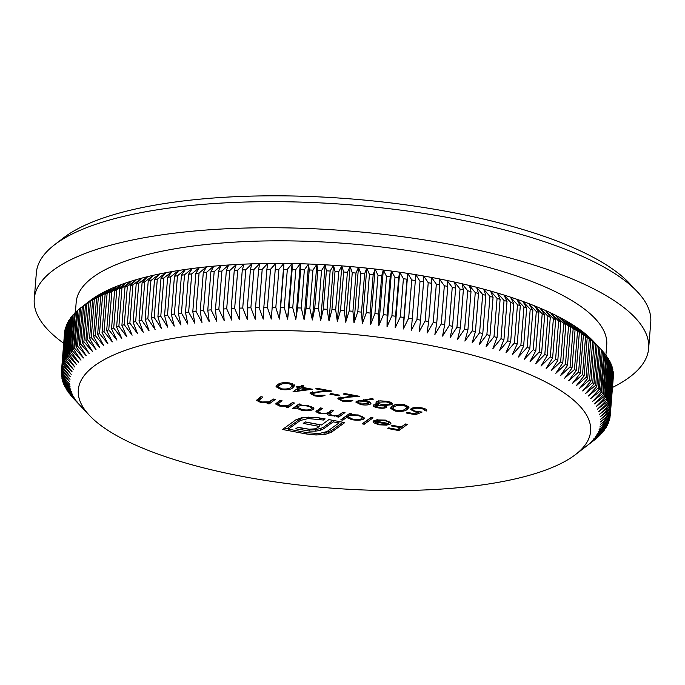 <?xml version="1.0" encoding="UTF-8"?>
<svg xmlns="http://www.w3.org/2000/svg" width="685" height="685" viewBox="0 0 685 685"><rect width="100%" height="100%" fill="white"/><g stroke="black" fill="none" stroke-linecap="round" stroke-linejoin="round"><path stroke-width="1.03" d="M89.504 415.487L73.406 398.396A275.267 83.065 4.6 0 1 72.336 397.223L79.743 405.049L71.017 395.707A275.267 83.065 4.6 0 1 70.058 394.534L77.611 402.446L68.885 393.01A275.267 83.065 4.6 0 1 68.038 391.846L75.735 399.843L67.01 390.322A275.267 83.065 4.6 0 1 66.282 389.157L74.108 397.24L65.409 387.633A275.267 83.065 4.6 0 1 64.801 386.468L72.747 394.646L64.073 384.944A275.267 83.065 4.6 0 1 63.577 383.788L71.634 392.06L63.003 382.273A275.267 83.065 4.6 0 1 62.626 381.117L70.795 389.482L62.207 379.61A275.267 83.065 4.6 0 1 61.941 378.454L70.204 386.914L61.676 376.955A275.267 83.065 4.6 0 1 61.53 375.817L69.879 384.362L61.419 374.327A275.267 83.065 4.6 0 1 61.393 373.188L69.819 381.828L61.436 371.707A275.267 83.065 4.6 0 1 61.47 371.116A275.267 83.065 4.6 0 1 61.522 370.576L70.024 379.31L61.718 369.112A275.267 83.065 4.6 0 1 61.924 367.991L70.478 376.818L62.266 366.543A275.267 83.065 4.6 0 1 62.592 365.43L71.206 374.352L63.097 364A275.267 83.065 4.6 0 1 63.534 362.904L72.19 371.912L64.184 361.483A275.267 83.065 4.6 0 1 64.741 360.396L73.432 369.498L65.546 358.991A275.267 83.065 4.6 0 1 66.222 357.93L74.93 367.117L67.173 356.542A275.267 83.065 4.6 0 1 67.969 355.489L76.686 364.771L69.065 354.128A275.267 83.065 4.6 0 1 69.973 353.092L78.698 362.468L71.223 351.756A275.267 83.065 4.6 0 1 72.242 350.737L80.967 360.199L73.646 349.418A275.267 83.065 4.6 0 1 74.776 348.417L83.484 357.972L76.318 347.124A275.267 83.065 4.6 0 1 77.559 346.148L86.25 355.789L79.254 344.88A275.267 83.065 4.6 0 1 80.607 343.921L89.264 353.648L82.44 342.68A275.267 83.065 4.6 0 1 83.895 341.738L92.518 351.551L85.873 340.531A275.267 83.065 4.6 0 1 87.44 339.614L96.011 349.513L89.555 338.433A275.267 83.065 4.6 0 1 91.233 337.542L99.736 347.518L93.485 336.386A275.267 83.065 4.6 0 1 95.258 335.522L103.7 345.582L97.647 334.4A275.267 83.065 4.6 0 1 99.53 333.561L107.887 343.707L102.048 332.473A275.267 83.065 4.6 0 1 104.026 331.651L112.306 341.883L106.68 330.607A275.267 83.065 4.6 0 1 108.761 329.81L116.938 340.12L111.535 328.8A275.267 83.065 4.6 0 1 113.71 328.029L121.784 338.416L116.613 327.053A275.267 83.065 4.6 0 1 118.882 326.317L126.845 336.772L121.904 325.375A275.267 83.065 4.6 0 1 124.268 324.664L132.111 335.196L127.41 323.765A275.267 83.065 4.6 0 1 129.867 323.089L137.574 333.681L133.121 322.224A275.267 83.065 4.6 0 1 135.664 321.573L143.233 332.242L139.038 320.743A275.267 83.065 4.6 0 1 141.658 320.126L149.09 330.864L145.143 319.347A275.267 83.065 4.6 0 1 147.849 318.756L155.118 329.562L151.436 318.02A275.267 83.065 4.6 0 1 154.219 317.463L161.335 328.329L157.91 316.761A275.267 83.065 4.6 0 1 160.778 316.239L167.714 327.165L164.563 315.579A275.267 83.065 4.6 0 1 167.5 315.091L174.264 326.077L171.378 314.483A275.267 83.065 4.6 0 1 174.392 314.03L180.968 325.067L178.365 313.456A275.267 83.065 4.6 0 1 181.448 313.036L187.836 324.133L185.507 312.506A275.267 83.065 4.6 0 1 188.649 312.12L194.84 323.269L192.793 311.641A275.267 83.065 4.6 0 1 195.996 311.29L201.981 322.489L200.217 310.853A275.267 83.065 4.6 0 1 203.488 310.545L209.25 321.787L207.778 310.151A275.267 83.065 4.6 0 1 211.1 309.868L216.657 321.162L215.467 309.526A275.267 83.065 4.6 0 1 218.84 309.286L224.166 320.614L223.276 308.986A275.267 83.065 4.6 0 1 226.701 308.781L231.795 320.152L231.196 308.533A275.267 83.065 4.6 0 1 234.664 308.361L239.519 319.767L239.211 308.156A275.267 83.065 4.6 0 1 242.73 308.019L247.345 319.467L247.328 307.865A275.267 83.065 4.6 0 1 250.881 307.77L255.248 319.244L255.539 307.659A275.267 83.065 4.6 0 1 259.118 307.599L263.237 319.107L263.819 307.539A275.267 83.065 4.6 0 1 267.433 307.514L271.294 319.047L272.176 307.505A275.267 83.065 4.6 0 1 275.815 307.514L279.42 319.064L280.593 307.556A275.267 83.065 4.6 0 1 284.258 307.599L287.597 319.176L289.061 307.685A275.267 83.065 4.6 0 1 292.752 307.77L295.817 319.356L297.581 307.899A275.267 83.065 4.6 0 1 301.289 308.027L304.08 319.63L306.135 308.207A275.267 83.065 4.6 0 1 309.86 308.361L312.369 319.981L314.723 308.592A275.267 83.065 4.6 0 1 318.457 308.781L320.691 320.409L323.329 309.055A275.267 83.065 4.6 0 1 327.07 309.286L329.014 320.914L331.942 309.611A275.267 83.065 4.6 0 1 335.684 309.877L337.354 321.505L340.565 310.245A275.267 83.065 4.6 0 1 344.307 310.545L345.685 322.181L349.187 310.956A275.267 83.065 4.6 0 1 352.921 311.298L354.008 322.926L357.793 311.752A275.267 83.065 4.6 0 1 361.517 312.129L362.314 323.757L366.372 312.634A275.267 83.065 4.6 0 1 370.088 313.036L370.594 324.656L374.926 313.593A275.267 83.065 4.6 0 1 378.625 314.03L378.831 325.632L383.437 314.629A275.267 83.065 4.6 0 1 387.119 315.1L387.034 326.694L391.906 315.742A275.267 83.065 4.6 0 1 395.562 316.247L395.185 327.824L400.323 316.924A275.267 83.065 4.6 0 1 403.953 317.472L403.268 329.023L408.662 318.191A275.267 83.065 4.6 0 1 412.267 318.765L411.291 330.298L416.942 319.535A275.267 83.065 4.6 0 1 420.513 320.135L419.237 331.643L425.137 320.94A275.267 83.065 4.6 0 1 428.673 321.582L427.106 333.056L433.245 322.429A275.267 83.065 4.6 0 1 436.739 323.089L434.872 334.537L441.26 323.979A275.267 83.065 4.6 0 1 444.702 324.673L442.553 336.087L449.172 325.598A275.267 83.065 4.6 0 1 452.562 326.325L450.122 337.696L456.963 327.284A275.267 83.065 4.6 0 1 460.311 328.038L457.571 339.375L464.644 329.04A275.267 83.065 4.6 0 1 467.932 329.819L464.909 341.113L472.188 330.855A275.267 83.065 4.6 0 1 475.424 331.66L472.119 342.911L479.603 332.73A275.267 83.065 4.6 0 1 482.779 333.569L479.183 344.769L486.881 334.674A275.267 83.065 4.6 0 1 489.989 335.53L486.119 346.678L494.005 336.66A275.267 83.065 4.6 0 1 497.045 337.551L492.892 348.648L500.975 338.715A275.267 83.065 4.6 0 1 503.946 339.623L499.519 350.669L507.773 340.822A275.267 83.065 4.6 0 1 510.676 341.746L505.984 352.741L514.409 342.979A275.267 83.065 4.6 0 1 517.235 343.93L512.277 354.856L520.874 345.18A275.267 83.065 4.6 0 1 523.614 346.156L518.391 357.022L527.15 347.432A275.267 83.065 4.6 0 1 529.813 348.425L524.333 359.231L533.238 349.735A275.267 83.065 4.6 0 1 535.816 350.746L530.087 361.483L539.129 352.073A275.267 83.065 4.6 0 1 541.621 353.1L535.644 363.778L544.823 354.453A275.267 83.065 4.6 0 1 547.229 355.498L541.004 366.107L550.312 356.876A275.267 83.065 4.6 0 1 552.624 357.938L546.159 368.47L555.586 359.334A275.267 83.065 4.6 0 1 557.804 360.404L551.108 370.868L560.638 361.817A275.267 83.065 4.6 0 1 562.77 362.913L555.843 373.299L565.476 364.343A275.267 83.065 4.6 0 1 567.505 365.439L560.364 375.757L570.083 366.886A275.267 83.065 4.6 0 1 572.018 367.999L564.663 378.24L574.467 369.463A275.267 83.065 4.6 0 1 576.29 370.585L568.73 380.74L578.611 372.058A275.267 83.065 4.6 0 1 580.332 373.197L572.574 383.266L582.507 374.678A275.267 83.065 4.6 0 1 584.125 375.825L576.179 385.809L586.172 377.315A275.267 83.065 4.6 0 1 587.679 378.471L579.544 388.369L589.579 379.969A275.267 83.065 4.6 0 1 590.984 381.125L582.67 390.947L592.748 382.632A275.267 83.065 4.6 0 1 594.041 383.797L585.555 393.533L595.65 385.312A275.267 83.065 4.6 0 1 596.84 386.477L588.184 396.127L598.305 387.993A275.267 83.065 4.6 0 1 599.375 389.166L590.573 398.721L600.702 390.69A275.267 83.065 4.6 0 1 601.661 391.854L592.705 401.324L602.834 393.378A275.267 83.065 4.6 0 1 603.673 394.543L594.58 403.927L604.701 396.067A275.267 83.065 4.6 0 1 605.429 397.24L596.207 406.53L606.302 398.756A275.267 83.065 4.6 0 1 606.919 399.92L597.568 409.125L607.638 401.444A275.267 83.065 4.6 0 1 608.134 402.6L598.681 411.711L608.708 404.116A275.267 83.065 4.6 0 1 609.085 405.272L599.521 414.288L609.504 406.779A275.267 83.065 4.6 0 1 609.77 407.935L600.111 416.857L610.035 409.433A275.267 83.065 4.6 0 1 610.181 410.58L600.437 419.408L610.292 412.062A275.267 83.065 4.6 0 1 610.326 413.201L600.497 421.943L610.284 414.682A275.267 83.065 4.6 0 1 610.241 415.273A275.267 83.065 4.6 0 1 610.189 415.812L600.3 424.46L610.001 417.276A275.267 83.065 4.6 0 1 609.796 418.398L599.837 426.952L609.444 419.845A275.267 83.065 4.6 0 1 609.119 420.958L599.11 429.418L608.622 422.397A275.267 83.065 4.6 0 1 608.177 423.493L598.125 431.858L607.526 424.905A275.267 83.065 4.6 0 1 606.97 425.993L596.883 434.273L606.165 427.397A275.267 83.065 4.6 0 1 605.489 428.459L595.385 436.653L604.538 429.846A275.267 83.065 4.6 0 1 603.75 430.899L593.63 438.999L602.646 432.261A275.267 83.065 4.6 0 1 601.738 433.297L591.617 441.303L600.488 434.632A275.267 83.065 4.6 0 1 599.469 435.651L589.348 443.572L598.073 436.97A275.267 83.065 4.6 0 1 596.943 437.972L586.831 445.798L595.393 439.265A275.267 83.065 4.6 0 1 594.152 440.241L575.477 454.592A256.978 77.542 -175.4 0 0 425.753 344.581A256.978 77.542 -175.4 0 0 159.408 340.993A256.978 77.542 -175.4 0 0 89.504 415.487A256.978 77.542 -175.4 0 0 243.543 476.64A256.978 77.542 -175.4 0 0 575.477 454.592M63.645 382.992L63.577 383.788M62.703 380.175L62.626 381.117M62.035 377.375L61.941 378.454M61.633 374.575L61.53 375.817M61.504 371.792L61.393 373.188M64.681 332.268L61.522 370.576M64.596 332.336A275.267 83.065 -175.4 0 0 64.553 332.876L61.47 371.116M65.246 329.545L64.998 329.75A275.267 83.065 -175.4 0 0 64.792 330.872L61.718 369.112M64.998 329.75L61.924 367.991M66.085 326.848L65.674 327.19A275.267 83.065 -175.4 0 0 65.349 328.303L62.266 366.543M65.674 327.19L62.592 365.43M67.19 324.185L66.608 324.664A275.267 83.065 -175.4 0 0 66.171 325.76L63.097 364M66.608 324.664L63.534 362.904M68.56 321.548L67.824 322.156A275.267 83.065 -175.4 0 0 67.267 323.243L64.184 361.483M67.824 322.156L64.741 360.396M70.204 318.953L69.296 319.69A275.267 83.065 -175.4 0 0 68.628 320.76L65.546 358.991M69.296 319.69L66.222 357.93M72.105 316.401L71.043 317.249A275.267 83.065 -175.4 0 0 70.255 318.302L67.173 356.542M71.043 317.249L67.969 355.489M74.271 313.884L73.047 314.852A275.267 83.065 -175.4 0 0 72.148 315.888L69.065 354.128M73.047 314.852L69.973 353.092M76.703 311.41L75.316 312.497A275.267 83.065 -175.4 0 0 74.305 313.516L71.223 351.756M75.316 312.497L72.242 350.737M79.391 308.986L77.85 310.177A275.267 83.065 -175.4 0 0 76.72 311.178L73.646 349.418M77.85 310.177L74.776 348.417M599.375 389.166L602.457 350.925A275.267 83.065 -175.4 0 0 601.387 349.761L592.662 340.505A266.123 80.308 -175.4 0 0 590.025 337.91L597.115 345.557A275.267 83.065 -175.4 0 0 595.822 344.401L587.148 335.325L594.066 342.885A275.267 83.065 -175.4 0 0 592.662 341.729L584.022 332.756L590.761 340.231A275.267 83.065 -175.4 0 0 589.246 339.075L580.649 330.196A266.123 80.308 -175.4 0 0 577.044 327.644L583.406 334.956A275.267 83.065 -175.4 0 0 581.685 333.826L573.208 325.118A266.123 80.308 -175.4 0 0 569.141 322.618A266.123 80.308 -175.4 0 0 564.842 320.135L570.579 327.207A275.267 83.065 -175.4 0 0 568.55 326.103L560.321 317.677A266.123 80.308 -175.4 0 0 555.586 315.246A266.123 80.308 -175.4 0 0 550.637 312.848A266.123 80.308 -175.4 0 0 545.483 310.485A266.123 80.308 -175.4 0 0 540.114 308.156A266.123 80.308 -175.4 0 0 534.557 305.861L538.898 312.506A275.267 83.065 -175.4 0 0 536.312 311.495L528.811 303.609L532.887 310.185A275.267 83.065 -175.4 0 0 530.224 309.192L522.869 301.4L526.697 307.916A275.267 83.065 -175.4 0 0 523.948 306.94L516.747 299.234L520.317 305.69A275.267 83.065 -175.4 0 0 517.492 304.739L510.453 297.119L513.75 303.506A275.267 83.065 -175.4 0 0 510.856 302.582L503.997 295.047L507.02 301.383A275.267 83.065 -175.4 0 0 504.049 300.475L497.37 293.026L500.127 299.311A275.267 83.065 -175.4 0 0 497.079 298.429L490.588 291.056L493.063 297.29A275.267 83.065 -175.4 0 0 489.955 296.434L483.661 289.147L485.853 295.329A275.267 83.065 -175.4 0 0 482.685 294.49L476.589 287.289L478.498 293.42A275.267 83.065 -175.4 0 0 475.27 292.615L469.388 285.491L471.006 291.579A275.267 83.065 -175.4 0 0 467.718 290.8L462.05 283.753L463.385 289.798A275.267 83.065 -175.4 0 0 460.037 289.044L454.592 282.074L455.645 288.085A275.267 83.065 -175.4 0 0 452.246 287.358L447.022 280.465L447.784 286.433A275.267 83.065 -175.4 0 0 444.334 285.739L439.35 278.915L439.813 284.849A275.267 83.065 -175.4 0 0 436.328 284.189L431.576 277.434L431.747 283.342A275.267 83.065 -175.4 0 0 428.219 282.7L423.715 276.021L423.587 281.895A275.267 83.065 -175.4 0 0 420.016 281.295L415.769 274.676L415.341 280.525A275.267 83.065 -175.4 0 0 411.745 279.951L407.746 273.401L407.027 279.232A275.267 83.065 -175.4 0 0 403.397 278.692L399.655 272.202L398.644 278.007A275.267 83.065 -175.4 0 0 394.98 277.502L391.512 271.072L390.193 276.86A275.267 83.065 -175.4 0 0 386.52 276.389L383.309 270.018L381.699 275.79A275.267 83.065 -175.4 0 0 378 275.353L375.063 269.034L373.162 274.796A275.267 83.065 -175.4 0 0 369.446 274.394L366.792 268.135L364.591 273.889A275.267 83.065 -175.4 0 0 360.867 273.512L358.486 267.304L355.994 273.058A275.267 83.065 -175.4 0 0 352.261 272.716L350.163 266.559L347.389 272.305A275.267 83.065 -175.4 0 0 343.647 272.005L341.832 265.883L338.767 271.637A275.267 83.065 -175.4 0 0 335.025 271.371L333.492 265.3L330.144 271.046A275.267 83.065 -175.4 0 0 326.402 270.815L325.161 264.787L321.53 270.541A275.267 83.065 -175.4 0 0 317.797 270.352L316.847 264.359L312.934 270.121A275.267 83.065 -175.4 0 0 309.209 269.967L308.558 264.008L304.363 269.787A275.267 83.065 -175.4 0 0 300.655 269.667L300.295 263.742L295.834 269.53A275.267 83.065 -175.4 0 0 292.135 269.445L292.067 263.554L287.34 269.359A275.267 83.065 -175.4 0 0 283.667 269.316L283.89 263.442L278.898 269.274A275.267 83.065 -175.4 0 0 275.25 269.265L275.772 263.425A266.123 80.308 -175.4 0 0 267.715 263.485L262.201 269.359A275.267 83.065 -175.4 0 0 258.613 269.419L259.726 263.622L253.955 269.53A275.267 83.065 -175.4 0 0 250.41 269.625L251.815 263.845L245.804 269.779A275.267 83.065 -175.4 0 0 242.293 269.916L243.997 264.145A266.123 80.308 -175.4 0 0 236.274 264.53L229.775 270.541A275.267 83.065 -175.4 0 0 226.35 270.746L228.644 264.992A266.123 80.308 -175.4 0 0 221.127 265.54L214.174 271.628A275.267 83.065 -175.4 0 0 210.86 271.911L213.729 266.165A266.123 80.308 -175.4 0 0 206.45 266.867L199.07 273.05A275.267 83.065 -175.4 0 0 195.867 273.401L199.309 267.647L191.723 273.88A275.267 83.065 -175.4 0 0 188.581 274.265L192.305 268.511A266.123 80.308 -175.4 0 0 185.447 269.445L177.466 275.79A275.267 83.065 -175.4 0 0 174.461 276.243L178.742 270.455L170.582 276.851A275.267 83.065 -175.4 0 0 167.637 277.339L172.192 271.543L163.852 277.999A275.267 83.065 -175.4 0 0 160.984 278.521L165.813 272.707L157.302 279.223A275.267 83.065 -175.4 0 0 154.51 279.78L159.596 273.94L150.923 280.516A275.267 83.065 -175.4 0 0 148.217 281.107L153.56 275.242L144.74 281.886A275.267 83.065 -175.4 0 0 142.112 282.511L147.712 276.62L138.738 283.333A275.267 83.065 -175.4 0 0 136.204 283.984L142.052 278.059L132.941 284.849A275.267 83.065 -175.4 0 0 130.493 285.525L136.589 279.574L127.35 286.424A275.267 83.065 -175.4 0 0 124.987 287.135L131.323 281.15L121.956 288.077A275.267 83.065 -175.4 0 0 119.687 288.813L126.263 282.794L116.784 289.789A275.267 83.065 -175.4 0 0 114.609 290.56L121.408 284.498L111.835 291.57A275.267 83.065 -175.4 0 0 109.754 292.367L116.775 286.261L107.108 293.42A275.267 83.065 -175.4 0 0 105.122 294.233L112.366 288.085L102.604 295.321A275.267 83.065 -175.4 0 0 100.721 296.16L108.17 289.96L98.34 297.281A275.267 83.065 -175.4 0 0 96.559 298.146L104.214 291.904L94.307 299.302A275.267 83.065 -175.4 0 0 92.629 300.193L100.481 293.891L90.514 301.374A275.267 83.065 -175.4 0 0 88.947 302.291L96.987 295.929L86.978 303.498A275.267 83.065 -175.4 0 0 85.514 304.44L93.734 298.026L83.681 305.681A275.267 83.065 -175.4 0 0 82.328 306.64L80.633 307.908A275.267 83.065 -175.4 0 0 79.4 308.884L76.318 347.124M80.633 307.908L77.559 346.148M82.328 306.64L79.254 344.88M83.681 305.681L80.607 343.921M85.514 304.44L82.44 342.68M86.978 303.498L83.895 341.738M88.947 302.291L85.873 340.531M90.514 301.374L87.44 339.614M92.629 300.193L89.555 338.433M94.307 299.302L91.233 337.542M96.559 298.146L93.485 336.386M98.34 297.281L95.258 335.522M100.721 296.16L97.647 334.4M102.604 295.321L99.53 333.561M105.122 294.233L102.048 332.473M107.108 293.42L104.026 331.651M109.754 292.367L106.68 330.607M111.835 291.57L108.761 329.81M114.609 290.56L111.535 328.8M116.784 289.789L113.71 328.029M119.687 288.813L116.613 327.053M121.956 288.077L118.882 326.317M124.987 287.135L121.904 325.375M127.35 286.424L124.268 324.664M130.493 285.525L127.41 323.765M132.941 284.849L129.867 323.089M136.204 283.984L133.121 322.224M138.738 283.333L135.664 321.573M142.112 282.511L139.038 320.743M144.74 281.886L141.658 320.126M148.217 281.107L145.143 319.347M150.923 280.516L147.849 318.756M154.51 279.78L151.436 318.02M157.302 279.223L154.219 317.463M160.984 278.521L157.91 316.761M163.852 277.999L160.778 316.239M242.293 269.916L239.211 308.156M245.804 269.779L242.73 308.019M250.41 269.625L247.328 307.865M253.955 269.53L250.881 307.77M226.35 270.746L223.276 308.986M229.775 270.541L226.701 308.781M600.599 348.922L593.304 341.173A266.123 80.308 -175.4 0 0 592.662 340.505L599.914 348.237A275.267 83.065 -175.4 0 0 598.733 347.072L590.025 337.91A266.123 80.308 -175.4 0 0 587.148 335.325A266.123 80.308 -175.4 0 0 584.022 332.756A266.123 80.308 -175.4 0 0 580.649 330.196L587.208 337.585A275.267 83.065 -175.4 0 0 585.589 336.438L577.044 327.644A266.123 80.308 -175.4 0 0 573.208 325.118L579.364 332.345A275.267 83.065 -175.4 0 0 577.541 331.223L569.141 322.618L575.092 329.768A275.267 83.065 -175.4 0 0 573.165 328.646L564.842 320.135A266.123 80.308 -175.4 0 0 560.321 317.677L565.844 324.673A275.267 83.065 -175.4 0 0 563.721 323.577L555.586 315.246L560.878 322.164A275.267 83.065 -175.4 0 0 558.66 321.094L550.637 312.848L555.698 319.698A275.267 83.065 -175.4 0 0 553.386 318.636L545.483 310.485L550.303 317.258A275.267 83.065 -175.4 0 0 547.897 316.213L540.114 308.156L544.703 314.86A275.267 83.065 -175.4 0 0 542.203 313.833L534.557 305.861A266.123 80.308 -175.4 0 0 528.811 303.609A266.123 80.308 -175.4 0 0 522.869 301.4A266.123 80.308 -175.4 0 0 516.747 299.234A266.123 80.308 -175.4 0 0 510.453 297.119A266.123 80.308 -175.4 0 0 503.997 295.047A266.123 80.308 -175.4 0 0 497.37 293.026A266.123 80.308 -175.4 0 0 490.588 291.056A266.123 80.308 -175.4 0 0 483.661 289.147A266.123 80.308 -175.4 0 0 476.589 287.289A266.123 80.308 -175.4 0 0 469.388 285.491A266.123 80.308 -175.4 0 0 462.05 283.753A266.123 80.308 -175.4 0 0 454.592 282.074A266.123 80.308 -175.4 0 0 447.022 280.465A266.123 80.308 -175.4 0 0 439.35 278.915A266.123 80.308 -175.4 0 0 434.179 277.922A266.123 80.308 -175.4 0 0 431.576 277.434A266.123 80.308 -175.4 0 0 423.715 276.021A266.123 80.308 -175.4 0 0 415.769 274.676A266.123 80.308 -175.4 0 0 407.746 273.401A266.123 80.308 -175.4 0 0 399.655 272.202A266.123 80.308 -175.4 0 0 391.512 271.072A266.123 80.308 -175.4 0 0 383.309 270.018A266.123 80.308 -175.4 0 0 375.063 269.034A266.123 80.308 -175.4 0 0 366.792 268.135A266.123 80.308 -175.4 0 0 358.486 267.304A266.123 80.308 -175.4 0 0 350.163 266.559A266.123 80.308 -175.4 0 0 341.832 265.883A266.123 80.308 -175.4 0 0 333.492 265.3A266.123 80.308 -175.4 0 0 325.161 264.787A266.123 80.308 -175.4 0 0 316.847 264.359A266.123 80.308 -175.4 0 0 308.558 264.008A266.123 80.308 -175.4 0 0 300.295 263.742A266.123 80.308 -175.4 0 0 292.067 263.554A266.123 80.308 -175.4 0 0 283.89 263.442A266.123 80.308 -175.4 0 0 275.772 263.425L270.515 269.274A275.267 83.065 -175.4 0 0 266.893 269.299L267.715 263.485A266.123 80.308 -175.4 0 0 259.726 263.622A266.123 80.308 -175.4 0 0 251.815 263.845A266.123 80.308 -175.4 0 0 243.997 264.145L237.738 270.121L234.664 308.361M237.738 270.121A275.267 83.065 -175.4 0 0 234.27 270.292L231.196 308.533M275.25 269.265L272.176 307.505M278.898 269.274L275.815 307.514M283.667 269.316L280.593 307.556M287.34 269.359L284.258 307.599M258.613 269.419L255.539 307.659M262.201 269.359L259.118 307.599M270.515 269.274L267.433 307.514M266.893 269.299L263.819 307.539M167.637 277.339L164.563 315.579M170.582 276.851L167.5 315.091M174.461 276.243L171.378 314.483M177.466 275.79L174.392 314.03M188.581 274.265L185.507 312.506M191.723 273.88L188.649 312.12M234.27 270.292L236.274 264.53A266.123 80.308 -175.4 0 0 228.644 264.992L221.914 271.046A275.267 83.065 -175.4 0 0 218.541 271.286L221.127 265.54A266.123 80.308 -175.4 0 0 213.729 266.165L206.562 272.305A275.267 83.065 -175.4 0 0 203.291 272.613L206.45 266.867A266.123 80.308 -175.4 0 0 199.309 267.647A266.123 80.308 -175.4 0 0 192.305 268.511L184.522 274.796L181.448 313.036M184.522 274.796A275.267 83.065 -175.4 0 0 181.439 275.216L178.365 313.456M210.86 271.911L207.778 310.151M214.174 271.628L211.1 309.868M221.914 271.046L218.84 309.286M218.541 271.286L215.467 309.526M195.867 273.401L192.793 311.641M199.07 273.05L195.996 311.29M206.562 272.305L203.488 310.545M203.291 272.613L200.217 310.853M292.135 269.445L289.061 307.685M295.834 269.53L292.752 307.77M300.655 269.667L297.581 307.899M304.363 269.787L301.289 308.027M309.209 269.967L306.135 308.207M312.934 270.121L309.86 308.361M317.797 270.352L314.723 308.592M321.53 270.541L318.457 308.781M326.402 270.815L323.329 309.055M330.144 271.046L327.07 309.286M335.025 271.371L331.942 309.611M338.767 271.637L335.684 309.877M343.647 272.005L340.565 310.245M347.389 272.305L344.307 310.545M352.261 272.716L349.187 310.956M355.994 273.058L352.921 311.298M360.867 273.512L357.793 311.752M364.591 273.889L361.517 312.129M369.446 274.394L366.372 312.634M373.162 274.796L370.088 313.036M378 275.353L374.926 313.593M381.699 275.79L378.625 314.03M386.52 276.389L383.437 314.629M390.193 276.86L387.119 315.1M394.98 277.502L391.906 315.742M398.644 278.007L395.562 316.247M403.397 278.692L400.323 316.924M407.027 279.232L403.953 317.472M411.745 279.951L408.662 318.191M415.341 280.525L412.267 318.765M420.016 281.295L416.942 319.535M423.587 281.895L420.513 320.135M428.219 282.7L425.137 320.94M431.747 283.342L428.673 321.582M436.328 284.189L433.245 322.429M439.813 284.849L436.739 323.089M444.334 285.739L441.26 323.979M447.784 286.433L444.702 324.673M452.246 287.358L449.172 325.598M455.645 288.085L452.562 326.325M460.037 289.044L456.963 327.284M463.385 289.798L460.311 328.038M467.718 290.8L464.644 329.04M471.006 291.579L467.932 329.819M475.27 292.615L472.188 330.855M478.498 293.42L475.424 331.66M482.685 294.49L479.603 332.73M485.853 295.329L482.779 333.569M489.955 296.434L486.881 334.674M493.063 297.29L489.989 335.53M497.079 298.429L494.005 336.66M500.127 299.311L497.045 337.551M504.049 300.475L500.975 338.715M507.02 301.383L503.946 339.623M510.856 302.582L507.773 340.822M513.75 303.506L510.676 341.746M517.492 304.739L514.409 342.979M520.317 305.69L517.235 343.93M523.948 306.94L520.874 345.18M526.697 307.916L523.614 346.156M530.224 309.192L527.15 347.432M532.887 310.185L529.813 348.425M536.312 311.495L533.238 349.735M538.898 312.506L535.816 350.746M589.246 339.075L586.172 377.315M590.761 340.231L587.679 378.471M592.662 341.729L589.579 379.969M594.066 342.885L590.984 381.125M581.685 333.826L578.611 372.058M583.406 334.956L580.332 373.197M587.208 337.585L584.125 375.825M585.589 336.438L582.507 374.678M601.387 349.761L598.305 387.993M601.661 391.854L604.735 353.614A275.267 83.065 -175.4 0 0 603.776 352.45L600.702 390.69M595.822 344.401L592.748 382.632M597.115 345.557L594.041 383.797M599.914 348.237L596.84 386.477M598.733 347.072L595.65 385.312M568.55 326.103L565.476 364.343M570.579 327.207L567.505 365.439M565.844 324.673L562.77 362.913M563.721 323.577L560.638 361.817M579.364 332.345L576.29 370.585M577.541 331.223L574.467 369.463M575.092 329.768L572.018 367.999M573.165 328.646L570.083 366.886M560.878 322.164L557.804 360.404M558.66 321.094L555.586 359.334M555.698 319.698L552.624 357.938M553.386 318.636L550.312 356.876M550.303 317.258L547.229 355.498M547.897 316.213L544.823 354.453M544.703 314.86L541.621 353.1M542.203 313.833L539.129 352.073M605.429 397.24L608.503 359A275.267 83.065 -175.4 0 0 607.775 357.827L604.701 396.067M75.367 312.454L76.181 302.325A266.123 80.308 -175.4 0 1 435.994 255.325A266.123 80.308 -175.4 0 1 606.722 345.009L605.908 355.138A275.267 83.065 -175.4 0 1 606.756 356.303L603.673 394.543M604.718 353.845L605.908 355.138L602.834 393.378M606.919 399.92L609.992 361.68A275.267 83.065 -175.4 0 0 609.385 360.515L606.302 398.756M608.134 402.6L611.217 364.36A275.267 83.065 -175.4 0 0 610.72 363.204L607.638 401.444M609.085 405.272L612.167 367.032A275.267 83.065 -175.4 0 0 611.782 365.876L608.708 404.116M609.77 407.935L612.844 369.694A275.267 83.065 -175.4 0 0 612.587 368.539L609.504 406.779M610.181 410.58L613.255 372.34A275.267 83.065 -175.4 0 0 613.109 371.193L610.035 409.433M610.326 413.201L613.4 374.96A275.267 83.065 -175.4 0 0 613.375 373.83L610.292 412.062M610.241 415.273L613.315 377.033A275.267 83.065 -175.4 0 0 613.358 376.442L610.284 414.682M610.112 415.881L610.001 417.276M609.547 418.612L609.444 419.845M608.708 421.301L608.622 422.397M607.604 423.972L607.526 424.905M606.234 426.601L606.165 427.397M181.439 275.216L185.447 269.445A266.123 80.308 -175.4 0 0 178.742 270.455A266.123 80.308 -175.4 0 0 172.192 271.543A266.123 80.308 -175.4 0 0 165.813 272.707A266.123 80.308 -175.4 0 0 159.596 273.94A266.123 80.308 -175.4 0 0 153.56 275.242A266.123 80.308 -175.4 0 0 147.712 276.62A266.123 80.308 -175.4 0 0 142.052 278.059A266.123 80.308 -175.4 0 0 136.589 279.574A266.123 80.308 -175.4 0 0 131.323 281.15A266.123 80.308 -175.4 0 0 126.263 282.794A266.123 80.308 -175.4 0 0 121.408 284.498A266.123 80.308 -175.4 0 0 116.775 286.261A266.123 80.308 -175.4 0 0 112.366 288.085A266.123 80.308 -175.4 0 0 108.17 289.96A266.123 80.308 -175.4 0 0 104.214 291.904A266.123 80.308 -175.4 0 0 100.481 293.891A266.123 80.308 -175.4 0 0 96.987 295.929A266.123 80.308 -175.4 0 0 93.734 298.026A266.123 80.308 -175.4 0 0 90.728 300.167A266.123 80.308 -175.4 0 0 90.043 300.681L82.226 306.683M603.776 352.45L602.449 351.02M607.775 357.827L606.722 356.679M609.385 360.515L608.468 359.505M610.72 363.204L609.941 362.331M611.782 365.876L611.148 365.156M612.587 368.539L612.09 367.973M280.208 400.331L277.999 402.146L277.862 403.885L280.876 405.58L288.137 405.434L292.409 402.634L294.43 403.02L288.145 407.558L286.125 407.173L287.263 406.359L279.745 406.077L275.584 403.97L279.985 400.288L282.006 400.674L277.802 404.107L277.964 402.549M261.131 396.726L258.921 398.542L258.784 400.28L261.798 401.984L269.068 401.838L273.332 399.03L275.353 399.415L269.077 403.953L267.056 403.576L268.186 402.754L260.677 402.472L256.515 400.365L260.908 396.683L262.929 397.069L258.725 400.511L258.896 398.944M424.46 410.598C424.803 409.767 423.664 409.082 421.035 408.543C417.413 407.969 414.776 408.132 413.132 409.039C412.216 409.99 413.397 410.786 416.677 411.437L422.08 412.053L415.47 414.725L406.222 412.978L407.104 412.344L414.776 413.791L418.244 412.387L415.427 412.002L410.52 409.484L411.146 408.628C413.372 407.344 417.002 407.104 422.037 407.926C425.839 408.757 427.32 409.767 426.49 410.974L424.46 410.598L424.7 408.568M426.746 410.401L426.575 409.853M413.235 407.798L412.738 409.579L412.875 407.84M342.988 412.19L345.009 412.567L338.724 417.105L336.703 416.728L337.791 415.941L330.915 415.735C328.286 415.196 327.045 414.502 327.182 413.646L319.63 413.603L315.922 411.685L320.443 407.926L322.464 408.311L318.063 411.813L320.751 413.115C325.255 413.62 328.098 413.192 329.271 411.822L331.711 410.058L333.732 410.443L329.391 413.928L332.037 415.247C336.344 415.752 339.118 415.367 340.342 414.1L342.988 412.19M346.584 417.482L342.834 420.196L340.813 419.811L349.633 413.44L351.653 413.826L350.566 414.605L358.495 415.016L364.446 418.107L363.812 418.997C361.295 420.333 357.33 420.564 351.927 419.7L346.584 417.482L346.73 415.744L342.979 418.458L342.834 420.196M392.025 406.376C393.918 404.501 398.011 403.902 404.321 404.578L409.005 407.284L407.344 409.27C405.571 411.163 401.547 411.771 395.288 411.111L390.467 408.303L392.025 406.376M356.337 401.35L372.263 398.524L373.453 399.141L363.692 400.485L366.132 400.888C370.191 401.761 371.638 402.814 370.491 404.03C368.41 405.126 365.148 405.315 360.678 404.578L355.84 402.069L356.337 401.35M370.979 403.328L370.491 404.03L370.602 402.6M277.579 384.764C279.471 382.889 283.564 382.29 289.875 382.966L294.559 385.672L292.897 387.659C291.125 389.551 287.109 390.159 280.841 389.5L276.021 386.691L277.579 384.764M405.409 423.972L407.429 424.358L398.833 430.574L387.856 428.493L388.737 427.86L397.694 429.555L400.34 427.637L391.383 425.95L392.265 425.308L401.222 427.003L405.409 423.972M301.854 387.239L312.548 389.26L293 391.803L298.951 387.496L296.348 387.008L297.23 386.366L299.833 386.862L301.82 385.424L303.84 385.809L301.854 387.239L302.042 385.467M312.771 392L312.677 393.121C311.94 393.978 312.994 394.706 315.828 395.305L325.058 395.236C322.935 396.435 319.535 396.658 314.843 395.921L310.091 393.507L310.588 392.788L326.163 390.827L315.674 388.849L316.556 388.207L331.874 391.101L319.578 392.025L312.36 393.575L312.506 391.837M330.744 393.498L339.417 395.134L338.536 395.776L329.862 394.14L330.744 393.498M340.513 397.24L340.419 398.362C339.683 399.218 340.736 399.946 343.57 400.545L352.801 400.477C350.686 401.667 347.278 401.898 342.586 401.162L337.833 398.747L338.33 398.028L353.914 396.067L343.416 394.089L344.298 393.447L359.616 396.341L347.321 397.266L340.102 398.816L340.248 397.077M377.718 407.798C374.053 407.027 372.666 406.085 373.548 404.981L378.548 404.278C376.322 403.456 375.628 402.634 376.476 401.804L379.969 400.845L386.897 401.29C391.392 402.189 393.053 403.311 391.863 404.647L385.064 405.511L386.537 407.447C384.533 408.354 381.588 408.466 377.718 407.798L377.786 406.984M373.188 405.529L373.548 404.981M376.048 402.42L376.476 401.804M392.334 403.97L391.863 404.647L391.983 403.182M386.862 406.958L386.537 407.447L386.614 406.41M388.558 423.51C389.671 422.422 388.438 421.489 384.867 420.701L377.478 420.504L376.039 419.905L385.381 420.093L391.067 423.09L390.433 423.998L386.443 425.154L378.831 424.786L373.436 422.636L373.077 421.789L373.822 420.718L388.558 423.51L389.149 421.112M371.022 417.482L373.042 417.859L364.223 424.238L362.202 423.852L371.022 417.482M295.963 407.977L294.798 408.817L292.778 408.431L299.054 403.893L301.075 404.27L299.996 405.058L307.916 405.46L313.876 408.551L313.233 409.45C310.716 410.777 306.752 411.017 301.349 410.152L295.963 407.977L296.1 406.239L294.935 407.078L294.798 408.817M324.878 434.478L315.99 434.984L306.084 433.93L282.511 429.478L296.031 419.708L301.802 417.696L315.828 417.388L325.118 418.886L323.508 420.042L308.156 418.561L300.244 420.504L288.334 429.118L307.685 432.774L319.159 433.502L327.036 431.567L338.947 422.962L333.193 421.874L323.731 428.716L320.178 430.403L315.391 431.173L309.414 431.045L295.757 428.801L297.838 427.286L309.226 429.238L315.494 428.801L319.467 426.472L303.215 423.399L305.279 421.917L321.522 424.983L328.894 419.597L344.769 422.594L331.249 432.363L324.878 434.478L325.024 432.74L323.611 432.929M54.5 244.81L63.782 237.686A299.045 90.24 4.6 0 1 351.482 198.958A299.045 90.24 4.6 0 1 629.301 283.188L637.315 291.699A308.19 92.997 -175.4 0 0 453.042 218.446A308.19 92.997 -175.4 0 0 54.5 244.81A308.19 92.997 -175.4 0 0 36.348 272.878L34.25 298.951A308.19 92.997 -175.4 0 0 63.714 343.279M612.484 387.436A308.19 92.997 -175.4 0 0 648.652 348.382L650.75 322.31A308.19 92.997 -175.4 0 0 637.315 291.699M648.652 348.382A308.19 92.997 -175.4 0 0 450.944 244.519A308.19 92.997 -175.4 0 0 34.25 298.951M405.64 424.015L398.978 428.836L398.833 430.574M400.4 426.849L400.34 427.637M294.267 384.824L293.043 385.92L292.897 387.659M293.043 385.92L291.279 386.974M280.91 388.686L280.841 389.5M278.29 387.025L276.432 385.809M279.292 383.754L278.281 386.802L281.655 388.849C286.518 389.294 289.592 388.772 290.877 387.282L292.332 385.604L288.924 383.591L282.614 383.746L279.6 385.15L278.281 386.802M292.332 385.604L292.469 383.677M279.728 383.566L279.6 385.15M282.691 382.787L282.614 383.746M288.993 382.821L288.924 383.591M297.316 389.628L295.706 389.842M299.02 386.708L298.951 387.496M301.931 386.297L301.117 386.143L297.384 388.84L297.239 390.578L307.693 389.149L300.972 387.881L297.239 390.578M307.762 388.361L307.693 389.149M301.117 386.143L300.972 387.881M314.903 395.108L314.843 395.921M312.369 393.515L310.776 392.668M326.231 390.039L326.163 390.827M319.63 391.315L319.578 392.025M338.595 394.98L338.536 395.776M342.646 400.34L342.586 401.162M340.111 398.747L338.518 397.908M353.974 395.279L353.914 396.067M347.372 396.555L347.321 397.266M363.752 399.697L363.692 400.485M370.405 402.429L368.727 403.011M360.747 403.765L360.678 404.578M358.015 402.078L356.483 401.256M358.401 400.554L358.306 401.77C357.647 402.634 358.76 403.371 361.663 403.962L368.419 403.679L368.847 401.53M368.419 403.679C369.035 402.797 367.854 402.052 364.874 401.453L358.007 402.189L358.152 400.451M364.934 400.674L364.874 401.453M378.634 403.225L378.548 404.278M378.248 402.36L376.827 401.598M391.829 403.028L390.176 403.576M385.116 404.886L385.064 405.511M386.083 406.008L384.756 406.325M375.371 405.4L373.993 404.732M375.628 404.356L375.543 405.383C375.14 406.119 376.193 406.719 378.711 407.181L384.525 407.061L384.824 404.869M381.451 404.364L381.391 405.177L375.354 405.666L375.491 403.927M384.525 407.061C384.91 406.308 383.865 405.674 381.391 405.177M378.608 401.033L378.231 402.592L378.377 400.853M386.049 401.145L385.989 401.924L378.514 402.181C377.897 403.114 379.13 403.893 382.221 404.527L389.868 404.244L390.296 402.086M389.868 404.244C390.51 403.302 389.217 402.532 385.989 401.924M408.714 406.428L407.489 407.532L407.344 409.27M407.489 407.532L405.725 408.585M395.356 410.298L395.288 411.111M392.736 408.637L390.87 407.421M393.738 405.366L392.728 408.414L396.101 410.461C400.965 410.906 404.039 410.383 405.323 408.894L406.779 407.215L403.371 405.203L397.06 405.357L394.046 406.762L392.728 408.414M406.779 407.215L406.916 405.289M394.175 405.177L394.046 406.762M397.137 404.398L397.06 405.357M403.439 404.433L403.371 405.203M384.919 420.008L384.867 420.701M377.546 419.682L377.478 420.504M390.69 422.166L390.433 423.998M390.578 422.26L388.986 422.97M386.511 424.315L386.443 425.154M378.891 424.083L378.831 424.786M375.012 421.883L373.59 420.915L373.436 422.636M387.633 423.33L387.582 424.024L375.003 421.943L375.149 420.205M375.132 420.967L375.072 421.66C374.772 422.696 376.245 423.544 379.499 424.203L384.336 424.58L387.582 424.024M371.244 417.525L364.36 422.499L364.223 424.238M350.643 413.637L350.566 414.605M364.026 417.199L363.812 418.997M363.958 417.259L362.228 417.996L362.374 416.137M351.987 418.997L351.927 419.7M348.031 416.728L346.73 415.744M350.617 413.629L348.665 414.348L348.031 416.788L352.672 419.143C356.808 419.802 359.848 419.631 361.8 418.612L362.237 417.978M348.665 414.348L348.031 416.788M357.707 414.879L357.647 415.555C353.477 414.879 350.437 415.05 348.528 416.086M361.8 418.612C362.887 417.43 361.5 416.411 357.647 415.555M343.211 412.233L338.861 415.367L338.724 417.105M338.861 415.367L338.048 415.221M337.851 415.264L337.791 415.941M334.674 415.521L334.623 416.146M330.975 414.999L330.915 415.735M329.416 413.594L327.678 412.764M327.242 412.944L327.182 413.646M319.69 412.867L319.63 413.603M318.097 411.454L316.573 410.76M320.666 407.969L318.208 410.075L318.063 411.813M331.942 410.101L329.528 412.19L329.391 413.928M415.572 413.466L415.47 414.725M418.304 411.694L418.244 412.387M415.495 411.18L415.427 412.002M412.747 409.519L411.146 408.628M425.599 409.048L424.674 408.868M421.095 407.763L421.035 408.543M273.563 399.072L269.214 402.215L269.077 403.953M269.214 402.215L268.297 402.044M268.237 402.061L268.186 402.754M260.728 401.744L260.677 402.472M258.75 400.211L257.158 399.441M292.632 402.677L288.291 405.82L288.145 407.558M288.291 405.82L287.375 405.648M287.315 405.657L287.263 406.359M279.805 405.349L279.745 406.077M277.827 403.816L276.226 403.037M300.073 404.082L299.996 405.058M313.447 407.652L313.233 409.45M313.379 407.712L311.658 408.448L311.795 406.59M301.409 409.45L301.349 410.152M300.047 404.082L298.095 404.792L297.453 407.241L296.1 406.239M298.095 404.792L297.453 407.241L302.094 409.587C306.229 410.255 309.269 410.075 311.221 409.056L311.658 408.423M307.128 405.323L307.077 406.008C302.898 405.323 299.859 405.503 297.949 406.53M311.221 409.056C312.309 407.883 310.921 406.864 307.077 406.008M316.102 433.588L315.99 434.984M306.195 432.492L306.084 433.93M288.359 428.819L284.446 428.082M323.628 418.603L323.508 420.042M319.724 417.884L319.604 419.306M308.276 417.088L308.156 418.561M303.857 417.388L300.381 418.766L300.244 420.504M300.381 418.766L288.471 427.38L288.334 429.118M339.066 421.515L338.947 422.962M333.312 420.427L333.193 421.874M333.004 420.376L323.877 426.978L323.731 428.716M323.877 426.978L320.315 428.664L320.178 430.403M320.315 428.664L315.537 429.435L315.391 431.173M315.537 429.435L309.551 429.307L309.414 431.045M309.551 429.307L302.248 428.262L302.111 430M302.248 428.262L297.692 427.397M305.159 422.003L319.604 424.734L319.467 426.472M342.971 422.26L331.394 430.625L331.249 432.363M331.394 430.625L325.024 432.74M407.746 273.401L403.268 329.023M399.655 272.202L395.185 327.824M391.512 271.072L387.034 326.694M383.309 270.018L378.831 325.632M375.063 269.034L370.594 324.656M366.792 268.135L362.314 323.757M358.486 267.304L354.008 322.926M350.163 266.559L345.685 322.181M341.832 265.883L337.354 321.505M333.492 265.3L329.014 320.914M325.161 264.787L320.691 320.409M316.847 264.359L312.369 319.981M308.558 264.008L304.08 319.63M300.295 263.742L295.817 319.356M292.067 263.554L287.597 319.176M283.89 263.442L279.42 319.064M319.201 409.039L319.056 410.777M330.684 411.009L330.538 412.747M260.112 397.463L259.975 399.201M279.189 401.067L279.052 402.806M328.731 431.875L328.594 433.614"/></g></svg>
